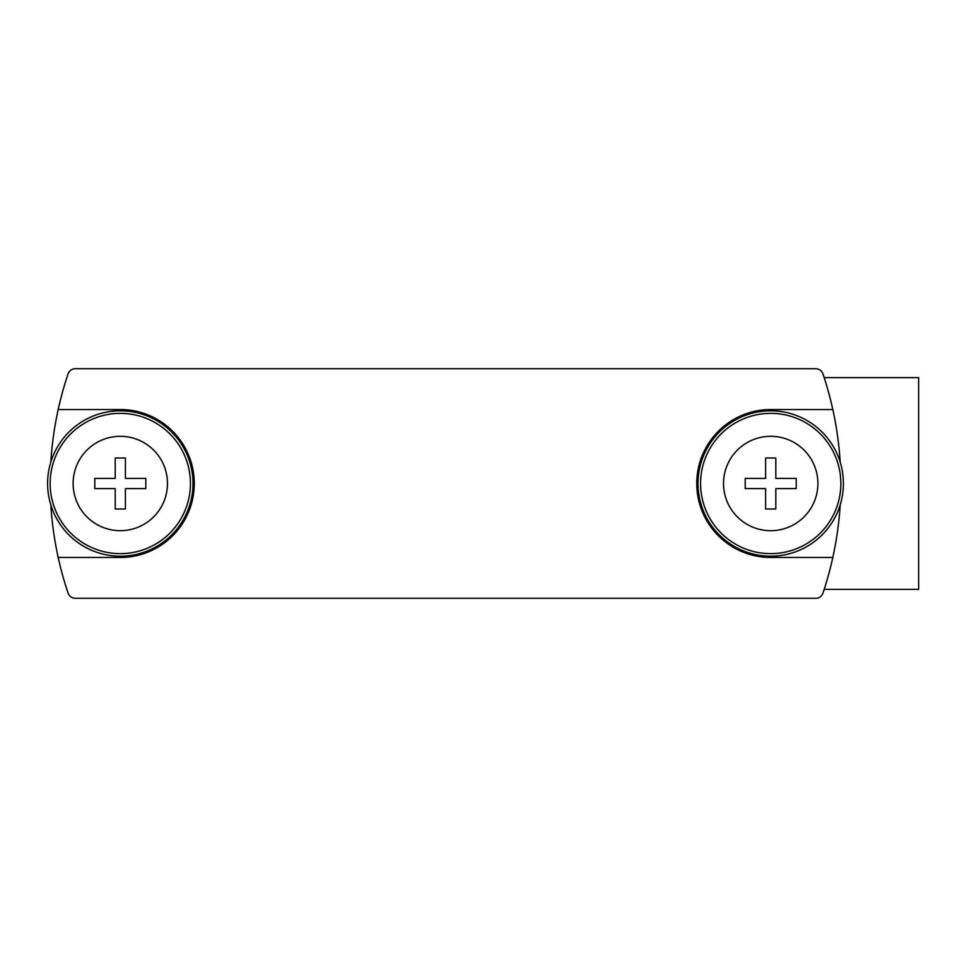 <?xml version="1.0" encoding="UTF-8"?>
<svg xmlns="http://www.w3.org/2000/svg" width="967" height="967" viewBox="0 0 967 967"><rect width="100%" height="100%" fill="white"/><g stroke="black" fill="none" stroke-linecap="round" stroke-linejoin="round"><path stroke-width="1.45" d="M824.186 377.65L918.65 377.65L918.65 589.35L824.186 589.35M840.19 462.117A344.337 344.337 0 0 0 822.965 373.939A7.651 7.651 0 0 0 815.701 368.717L75.305 368.717A7.651 7.651 0 0 0 68.053 373.939A344.337 344.337 0 0 0 50.828 462.117M50.828 504.883A344.337 344.337 0 0 0 68.053 593.061A7.651 7.651 0 0 0 75.305 598.283L815.701 598.283A7.651 7.651 0 0 0 822.965 593.061A344.337 344.337 0 0 0 840.19 504.883M832.817 409.537L770.711 409.537A73.963 73.963 0 0 0 696.748 483.5A73.963 73.963 0 0 0 770.711 557.463L832.817 557.463M58.201 557.463L120.307 557.463A73.963 73.963 0 0 0 194.27 483.5A73.963 73.963 0 0 0 120.307 409.537L58.201 409.537M770.711 556.194A72.694 72.694 0 0 1 707.759 447.153A72.694 72.694 0 0 1 833.663 447.153A72.694 72.694 0 0 1 770.711 556.194M770.711 553.644A70.144 70.144 0 0 1 709.971 448.434A70.144 70.144 0 0 1 831.463 448.434A70.144 70.144 0 0 1 770.711 553.644M765.61 457.995L765.61 478.399L745.206 478.399L745.206 488.601L765.61 488.601L765.61 509.005L775.812 509.005L775.812 488.601L796.216 488.601L796.216 478.399L775.812 478.399L775.812 457.995L765.61 457.995M770.711 436.31A47.19 47.19 0 0 1 811.579 507.095A47.19 47.19 0 0 1 729.843 507.095A47.19 47.19 0 0 1 770.711 436.31M120.307 556.194A72.694 72.694 0 0 1 57.343 447.153A72.694 72.694 0 0 1 183.259 447.153A72.694 72.694 0 0 1 120.307 556.194M120.307 553.644A70.144 70.144 0 0 1 59.555 448.434A70.144 70.144 0 0 1 181.047 448.434A70.144 70.144 0 0 1 120.307 553.644M115.206 457.995L115.206 478.399L94.802 478.399L94.802 488.601L115.206 488.601L115.206 509.005L125.408 509.005L125.408 488.601L145.812 488.601L145.812 478.399L125.408 478.399L125.408 457.995L115.206 457.995M120.307 436.31A47.19 47.19 0 0 1 161.163 507.095A47.19 47.19 0 0 1 79.439 507.095A47.19 47.19 0 0 1 120.307 436.31"/></g></svg>
